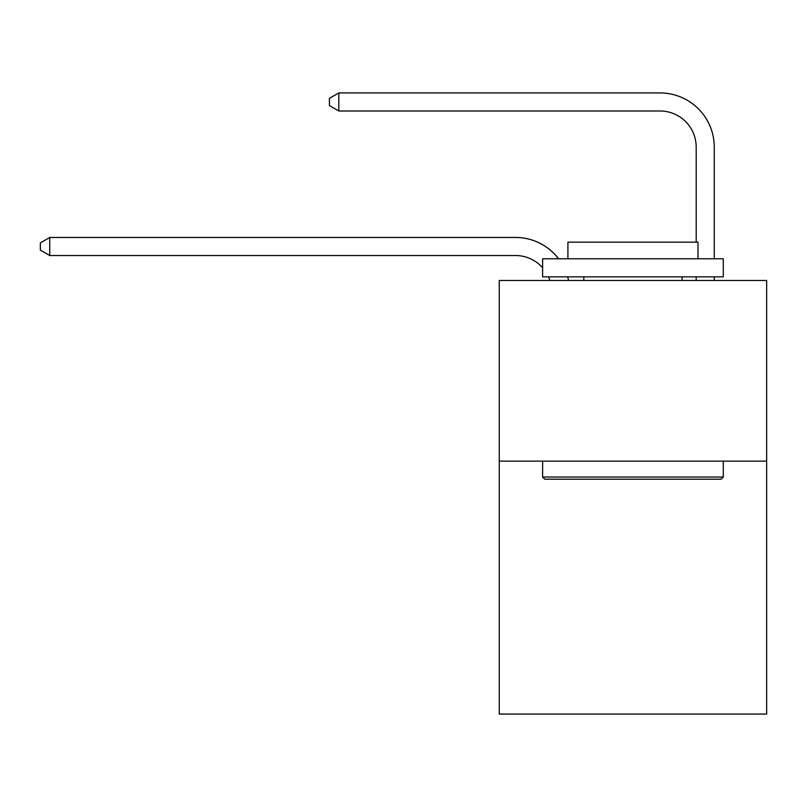 <?xml version="1.0" encoding="UTF-8"?>
<svg xmlns="http://www.w3.org/2000/svg" width="807" height="807" viewBox="0 0 807 807"><rect width="100%" height="100%" fill="white"/><g stroke="black" fill="none" stroke-linecap="round" stroke-linejoin="round"><path stroke-width="1.21" d="M766.65 461.13L766.65 714.074L499.261 714.074L499.261 280.463L766.65 280.463L766.65 461.13L499.261 461.13M696.189 242.161L696.189 147.126A36.133 36.133 38 0 0 660.055 110.993L338.819 110.993L329.427 105.576L329.427 98.343L338.819 92.926L660.055 92.926A54.2 54.2 -142 0 1 714.256 147.126L714.256 258.785M544.786 479.197L542.617 477.038L723.284 477.038L721.125 479.197L544.786 479.197M723.284 258.785L723.284 276.851L542.617 276.851L542.617 258.785L723.284 258.785M567.916 258.785L567.916 242.161L697.994 242.161L697.994 258.785M723.284 461.13L723.284 477.038M542.617 461.13L542.617 477.038M682.097 276.851L682.097 280.463M583.814 276.851L583.814 280.463M696.189 147.126A36.133 36.133 38 0 0 660.055 110.993A36.133 36.133 38 0 1 696.189 147.126A36.133 36.133 38 0 0 660.055 110.993A36.133 36.133 38 0 1 696.189 147.126A36.133 36.133 38 0 0 660.055 110.993A36.133 36.133 38 0 1 696.189 147.126A36.133 36.133 38 0 0 660.055 110.993A36.133 36.133 38 0 1 696.189 147.126M549.87 280.463A36.133 36.133 -37.9 0 0 548.478 276.851M542.617 267.763A36.133 36.133 -37.9 0 0 515.512 255.526L49.741 255.526L40.35 250.109L40.35 242.887L49.741 237.46L515.512 237.46A54.2 54.2 142.1 0 1 558.605 258.785M567.654 276.851A54.2 54.2 142.1 0 1 568.552 280.463M49.741 237.46L49.741 255.526M714.256 276.851L714.256 280.463M696.189 280.463L696.189 276.851M338.819 92.926L338.819 110.993"/></g></svg>
